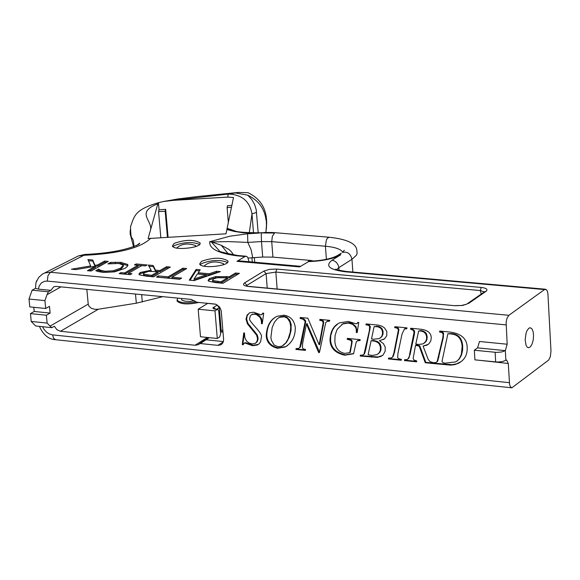 <?xml version="1.0" encoding="UTF-8"?>
<svg xmlns="http://www.w3.org/2000/svg" width="580" height="580" viewBox="0 0 580 580"><rect width="100%" height="100%" fill="white"/><g stroke="black" fill="none" stroke-linecap="round" stroke-linejoin="round"><path stroke-width="0.87" d="M246.282 285.896L246.964 285.324L244.666 282.822C242.331 284.606 243.593 285.824 248.45 286.484L454.959 305.718L248.885 286.375M481.233 294.096L480.334 290.536L481.255 287.441L276.805 269.077L275.841 272.063L480.334 290.536L484.314 291.943M454.959 305.718L462.709 305.435L467.038 304M226.874 229.535L226.019 233.805L148.118 238.554L158.123 202.782L163.582 201.492L173.739 200.317L227.715 197.113L233.501 197.497L226.874 229.535L234.276 231.42L243.158 232.783L253.692 233.247L259.419 232.768C232.776 232.703 235.32 230.448 230.332 229.803L227.055 228.962M508.877 315.302L544.518 289.565L546.28 289.521L547.339 291.131L547.926 293.828L550.978 351.016L550.347 356.664L548.644 360.071L511.864 387.817L510.385 386.729L509.588 384.453L508.283 363.479L506.594 360.013L505.869 360.274L505.31 350.632L501.787 351.966L496.755 352.415L474.338 350.24L477.594 347.869L505.31 350.632L507.181 344.223L506.123 322.364L506.963 318.333L508.877 315.302L50.417 272.267L83.948 255.287L78.452 255.911L76.139 257.07M308.176 261.602C322.552 261.123 333.427 258.832 340.801 254.729L338.133 255.149C332.217 258.622 322.552 260.659 309.14 261.261L299.606 266.909L236.966 261.326L239.054 260.84M237.626 255.49C223.488 252.749 217.362 251.147 219.24 250.683L211.359 241.969L209.728 241.722C209.025 248.523 218.007 253.213 236.676 255.794L244.999 256.527L236.966 261.326M146.138 276.138L139.744 274.942L138.903 274.188L140.215 272.506L151.097 270.193L148.277 265.053L153.185 265.502L155.52 270.178L159.877 270.577L166.532 266.713L170.339 267.061L153.541 276.827L146.138 276.138M209.264 273.767L216.507 271.266L220.422 271.621L194.046 280.597L189.276 280.147L196.134 269.41L200.187 269.78L198.193 272.752L209.264 273.767L209.365 274.913L216.601 272.404L217.797 272.513M119.183 273.63L120.923 272.636L124.54 272.97L138.033 265.256L134.429 264.93L136.148 263.951L147.124 264.951L145.413 265.93L141.803 265.604L128.325 273.325L131.95 273.659L130.21 274.659L119.183 273.63M222.988 283.286L215.6 282.598L208.96 281.264L208.068 280.437L209.445 278.56L215.673 276.602L229.426 276.682L235.524 272.999L239.417 273.354L222.988 283.286M113.064 270.817L120.734 268.119L123.322 265.096L118.806 263.45L107.902 263.893L110.599 262.377L120.792 262.349L127.644 264.437L127.825 265.676L126.491 267.279L124.656 268.482L114.63 271.846L103.066 272.332L98.549 271.621L95.801 270.708L98.564 269.156L100.601 270.28L105.038 271.237L113.064 270.817L113.165 271.947L120.843 269.25L123.424 266.22L123.373 265.654M168.127 276.827L182.859 268.199L186.68 268.547L171.963 277.189L181.678 278.088L179.691 279.255L156.455 277.095L158.456 275.935L168.127 276.827L168.222 277.972L182.954 269.337L185.02 269.526M87.428 270.679L95.33 266.242L75.922 269.606L71.383 269.185L90.683 265.959L87.921 259.557L92.728 259.992L94.99 265.372L97.744 264.893L104.559 261.072L108.279 261.406L91.169 271.027L87.428 270.679M201.47 261.319C212.809 257.353 221.611 257.215 227.868 260.906C230.651 265.952 201.064 269.178 199.694 263.98L201.47 261.319M174.181 243.361C185.339 239.525 193.945 239.373 200.013 242.897C202.695 247.747 173.688 250.944 172.391 245.942L174.181 243.361M215.542 304.152L208.938 303.405M223.264 341.932L217.855 345.354L220.567 344.94L222.104 343.853L223.155 342.222L223.626 339.67L221.219 310.699L219.588 307.023L215.84 304.239L196.852 302.238L191.11 299.396L56.108 286.411L53.795 286.73L50.895 290.363L48.386 291.769L47.009 294.691L60.936 286.875M217.855 345.354L200.339 343.541L209.315 337.654M207.444 337.466L195.011 345.252L197.679 344.853L200.339 343.541M195.011 345.252L60.45 331.274L98.368 309.227L136.322 303.209L162.762 296.67M98.368 309.227L95.185 309.357L91.451 308.357L88.957 306.226L88.218 304.13L50.076 326.119L51.888 327.671L54.382 326.228L56.883 329.687L60.45 331.274M36.808 280.466L36.018 282.395L35.481 288.325L38.432 289.152L50.895 290.363M409.538 354.685L414.084 332.166L413.069 330.15L410.51 329.135L410.741 328.244L421.029 329.244C427.721 330.187 431.128 333.014 431.252 337.734L430.824 340.859L429.106 343.563L426.916 345.151L423.074 346.108L428.265 359.564L430.099 361.637L432.985 362.609L432.81 363.5L425.249 362.725L419.173 346.115L415.519 345.354L413.149 358.36L413.917 360.013L416.737 360.941L416.599 361.833L404.449 360.586L404.644 359.701L406.964 359.571L408.248 358.614L410.096 354.293L414.287 334.827L414.642 331.782L414.091 330.288L412.329 328.998L410.51 329.135M284.127 315.187C290.616 316.375 294.336 320.479 295.278 327.482C295.445 336.414 292.052 342.932 285.084 347.021L277.508 348.275C270.469 346.506 266.706 342.367 266.22 335.856C266.706 325.924 270.352 319.392 277.175 316.26L284.127 315.187M394.675 327.591L394.878 326.7L407 327.881L406.798 328.773L404.477 328.976L402.027 334.029L397.931 353.474L397.684 357.853L398.953 358.802L401.411 359.368L401.215 360.252L388.353 358.933L388.636 358.056L391.166 357.983L392.559 357.005L393.863 353.06L398.395 329.933L397.423 328.236L394.675 327.591L395.342 326.743M262.849 313.113L263.704 313.193L262.232 323.763L261.486 323.683L261.312 320.573L260.224 317.666L256.751 314.701L254.439 314.135L251.669 314.621L250.183 316.122L249.697 318.485C247.696 320.776 263.175 333.094 261.421 337.089L260.579 341.801L258.999 343.94L257.302 345.02L252.633 345.716L244.97 343.034L244.238 343.142L243.121 344.73L242.273 344.643L243.752 332.935L244.513 333.007L244.695 336.77L245.478 339.256L246.928 341.366L248.9 342.925L252.112 343.918L254.946 343.563L256.556 342.142L257.375 340.105L257.462 338.198L256.57 335.146L247.399 323.799L246.029 318.978L247.145 315.02L249.82 312.743L253.706 312.221L260.812 314.788L261.631 314.679L262.849 313.113M360.412 355.156L362.812 355.04L364.015 354.112L369.358 330.629L369.641 326.424L368.619 325.344L365.915 324.778L366.161 323.901L378.45 325.141L381.676 326.098L384.33 327.729L386.802 331.376L386.759 335.755L384.373 338.959L379.414 340.707L383.344 343.541L385.214 347.029L385.156 351.197L383.184 354.851L381.111 356.345L377.312 357.374L360.165 356.033L360.412 355.156M302.601 343.708L302.434 347.906L303.362 348.921L305.558 349.522L305.406 350.4L295.887 349.421L296.126 348.558L298.526 348.471L299.78 347.5L305.203 321.465L303.209 319.29L300.077 318.355L300.259 317.477L307.857 318.217L319.145 344.825L323.205 322.567L322.306 320.928L319.732 320.276L319.921 319.392L329.737 320.349L329.527 321.226L327.287 321.342L325.779 322.516L319.435 352.589L318.623 352.51L306.443 323.923L302.601 343.708M347.376 338.372L360.202 339.655L360.042 340.576L357.411 340.786L356.243 342.004L353.575 353.764L344.723 355.221C335.298 353.075 330.397 348.123 330.02 340.358C330.267 331.434 333.514 325.576 339.757 322.785L348.341 321.436L356.004 323.785L356.794 323.669L357.889 322.364L358.774 322.451L357.164 332.601L356.337 332.514L356.258 329.179L355.525 327.236L352.77 324.401L348.486 323.053L342.78 323.915L337.473 329.019L336.654 330.549L335.08 335.559L334.841 341.2C335.283 347.986 338.539 352.038 344.621 353.358L349.718 352.705L351.364 344.462L351.647 341.75L350.958 340.358L347.188 339.286L347.376 338.372M437.124 361.601L442.757 338.017L443.163 334.319L442.243 332.615L439.517 331.97L439.727 331.071L449.906 332.057C461.165 333.536 466.922 338.626 467.183 347.333C467.502 354.945 464.464 360.31 458.084 363.435L454.662 364.661L450.566 365.117L433.129 363.537L433.361 362.645L435.848 362.565L437.675 361.209L443.301 337.625L443.453 332.956L442.54 332.086L440.068 331.579L440.176 331.115M217.333 304.95L212.824 307.987L214.013 308.966L217.775 309.278L218.754 310.96L220.654 333.942L219.653 336.98L217.282 338.474L214.992 310.858L198.179 309.212L200.499 336.755L217.282 338.474M217.377 309.394L214.992 310.858M222.966 331.397L220.516 332.289M148.922 266.227L153.279 266.626L155.621 271.31L159.978 271.715L166.634 267.844L168.671 268.032M139.149 274.543L140.316 273.637L147.429 271.607M143.565 274.753L144.007 275.369L151.772 276.479L158.115 272.796L158.014 271.657L148.632 271.382L144.355 272.767L143.485 273.84L143.912 274.231L151.67 275.34L158.014 271.657M151.772 276.479L151.67 275.34M151.184 271.179L151.097 270.193M153.279 266.626L153.185 265.502M155.621 271.31L155.52 270.178M144.007 275.369L143.912 274.231M159.978 271.715L159.877 270.577M166.634 267.844L166.532 266.713M198.193 272.752L198.287 273.898L209.365 274.913M190.059 280.22L196.236 270.548L199.476 270.845M194.032 279.031L194.126 280.176L206.429 275.935L206.335 274.789L197.367 273.963L194.032 279.031L206.335 274.789M216.601 272.404L216.507 271.266M196.236 270.548L196.134 269.41M120.974 273.796L120.923 272.636M130.268 274.623L128.426 274.456L128.325 273.325M136.22 265.096L136.148 263.951M136.249 265.075L145.45 265.915M121.031 273.767L124.642 274.101L138.134 266.387L138.033 265.256M124.642 274.101L124.54 272.97M208.278 280.763L209.539 279.705L215.767 277.74L229.52 277.827L235.618 274.144L237.786 274.34M212.686 281.003L213.244 281.757L221.074 282.924L227.657 278.951L227.563 277.805L217.674 277.581L213.563 278.893L212.613 280.125L213.15 280.604L220.98 281.771L227.563 277.805M221.074 282.924L220.98 281.771M229.52 277.827L229.426 276.682M235.618 274.144L235.524 272.999M97.07 271.179L98.665 270.28L100.703 271.411L105.147 272.361L113.165 271.947M98.962 270.309L98.861 269.178M98.665 270.28L98.564 269.156M110.49 263.617L120.901 263.472L127.825 265.676M115.391 263.298L115.29 262.175M110.7 263.494L110.599 262.377M171.963 277.189L172.064 278.327L180.018 279.067M158.231 277.262L168.222 277.972M182.954 269.337L182.859 268.199M158.557 277.073L158.456 275.935M89.24 270.845L95.439 267.365L95.33 266.242M95.352 266.445L97.853 266.01L104.661 262.189L104.559 261.072M104.661 262.189L106.582 262.363M97.853 266.01L97.744 264.893M95.076 266.293L94.99 265.372M88.414 260.71L92.829 261.109L92.728 259.992M92.829 261.109L95.011 266.3M90.777 267.032L90.683 265.959M75.77 269.591L82.295 268.504M207.872 303.304L198.179 309.212M165.67 209.351L165.177 211.214L158.55 211.606L159.058 209.735L165.67 209.351L168.084 237.191M167.424 237.227L165.177 211.214M160.819 237.619L158.55 211.606M231.514 207.299L227.113 207.553L227.498 205.69L231.899 205.429M228.361 222.901L227.113 207.553M158.456 202.797L159.058 209.735M230.811 229.941L230.332 229.803M259.427 232.768L272.81 232.515M196.069 301.999C186.042 303.521 179.706 302.883 177.052 300.085L177.806 298.12M198.904 302.434C188.007 304.754 180.757 304.333 177.147 301.18L177.088 300.462M194.597 300.817L189.704 301.419L185.114 301.216L182.127 300.259L181.518 299.577L181.786 298.497M474.338 350.24L474.911 359.861L497.314 362.065L502.338 361.615L505.869 360.274M528.851 328.222L527.089 330.506L526.053 333.203L525.161 339.779L526.038 345.26L527.133 347.094L528.503 347.775L530.374 346.854L532.048 344.129L533.187 340.148L533.571 335.689L533.121 331.644L531.933 328.802L530.229 327.736L528.851 328.222M511.72 387.802L55.636 339.72L53.606 338.314L52.555 334.87L49.133 333.863L46.719 332.311L44.022 329.368L42.565 326.707M480.602 360.434L508.283 363.479M507.181 344.223L479.479 341.489L477.594 347.869M311.554 260.514L272.919 257.121L271.723 241.643L325.431 246.225L326.388 259.325M312.787 261.116L312.75 260.623M248.204 258.071L262.696 257.034L272.919 257.121M244.999 256.527L246.384 256.266L247.754 257.295L248.994 261.725M236.676 255.794L237.916 255.505M436.812 361.985L437.675 361.209M460.672 361.818L456.62 363.863L452.016 364.689L433.68 363.138L433.804 362.681M456.793 361.238L459.44 358.795L461.528 355.011L462.63 350.197L462.688 346.043C462.122 338.357 458.454 334.203 451.682 333.572L447.883 333.732L442.011 361.405L442.997 362.725L445.005 363.174L455.641 361.92L457.548 360.63L459.49 358.36L461.368 354.279L462.144 346.434C461.578 338.749 457.91 334.587 451.138 333.964L447.883 333.732M443.301 337.625L442.757 338.017M440.068 331.579L439.517 331.97M433.68 363.138L433.129 363.537M349.718 352.705L350.291 352.321L352.219 341.366L351.524 339.974L348.384 338.966L347.188 339.286M347.754 338.908L347.855 338.423M351.524 339.974L350.958 340.358M351.93 344.078L351.364 344.462M357.229 332.166L356.091 326.852L352.596 323.611L349.058 322.668L343.345 323.538L341.729 324.481M356.903 332.137L356.337 332.514M357.077 323.481L358.201 322.393M353.611 353.561L345.296 354.837C335.871 352.691 330.97 347.739 330.593 339.974L330.76 335.544L332.478 330.208L334.529 326.961L337.995 323.742M360.115 340.163L357.439 340.764M319.145 344.825L319.718 344.44L323.778 322.19L323.082 320.711L320.305 319.899L320.406 319.435M299.374 347.971L300.36 347.123L301.498 343.157L305.783 321.088L304.079 319.116L300.657 317.978L300.752 317.521M305.479 349.965L296.467 349.044L296.59 348.587M319.522 352.154L307.023 323.546L306.443 323.923M329.629 320.805L326.895 321.523M296.467 349.044L295.887 349.421M300.36 347.123L299.78 347.5M305.783 321.088L305.203 321.465M300.657 317.978L300.077 318.355M320.305 319.899L319.732 320.276M327.86 320.965L327.287 321.342M319.196 352.125L318.623 352.51M382.43 355.54L377.877 356.983L360.731 355.642L360.165 356.033M360.731 355.642L360.861 355.192M384.584 338.8L379.414 340.707M368.133 354.714L372.012 355.446L376.724 354.714L379.045 353.002L380.321 350.479L380.415 347.065L379.385 344.208L377.921 342.562L374.876 341.171L371.084 340.75L368.133 354.714M378.109 353.865L379.973 352.154L380.944 349.82L380.973 346.673L380.306 344.469L379.045 342.678L377.123 341.366L373.44 340.453L371.084 340.75M371.497 338.945L373.679 339.227L379.313 338.582L381.35 336.915L382.278 335.146L382.561 332.442L381.923 329.875L380.4 327.946L377.892 326.794L374.114 326.613L371.497 338.945M380.342 337.944L382.097 336.284L383.003 334.123L383.047 331.361L382.184 328.947L380.429 327.2L378.457 326.41L374.114 326.613M363.696 354.51L364.581 353.727L365.741 349.631L370.366 326.75L369.185 324.967L366.48 324.401L365.915 324.778M366.48 324.401L366.611 323.945M364.581 353.727L364.015 354.112M243.274 344.31L242.868 344.266L244.281 332.985M258.513 344.324L253.221 345.332L245.557 342.657L244.499 342.976M262.29 323.336L261.493 318.674L259.289 315.527L257.346 314.331L255.026 313.765L251.829 314.534M261.942 314.483L263.226 313.149M255.693 343.106L257.201 341.663L257.969 339.67L258.049 337.821L257.157 334.769L247.986 323.43L246.645 319.268L247.174 315.68L249.364 312.968M262.073 323.314L261.486 323.683M247.007 343.164L246.42 343.541M242.868 344.266L242.273 344.643M257.157 334.769L256.57 335.146M251.075 327.258L250.487 327.635M392.261 357.367L393.117 356.613L394.422 352.669L398.953 329.549L397.982 327.852L395.234 327.207M401.316 359.817L388.912 358.541L388.353 358.933M388.912 358.541L389.057 358.085M406.892 328.345L404.303 329.063M287.433 345.687L285.672 346.637L278.088 347.891C271.048 346.13 267.293 341.99 266.807 335.479C267.017 326.953 269.918 320.841 275.5 317.137M283.185 345.448L286.389 342.483L289.282 337.219L291.066 330.433L291.153 324.293L289.674 320.044L286.629 316.977L284.106 316.274L280.104 316.926L278.791 317.673M278.161 346.796L281.989 346.151L285.81 342.86L288.202 338.807L290.261 332.166L290.732 326.866L289.877 322.045L287.441 318.304L284.425 316.789L279.524 317.296L277.175 318.877L274.398 322.32L272.158 327.57L270.904 337.517L271.411 340.3L274.137 345.064L278.161 346.796M407.936 358.998L408.806 358.223L410.096 354.293M416.665 361.391L405 360.195L404.449 360.586M405 360.195L405.108 359.723M432.897 363.058L425.8 362.333L419.732 345.724L416.077 344.962L415.519 345.354M415.809 344.012L418.492 344.491L423.139 343.853L425.618 341.635L426.575 339.032L426.561 336.422L425.676 333.833L423.893 332.028L421.225 331.064L418.659 330.999L415.809 344.012M424.241 343.164L426.09 341.381L426.938 339.546L427.192 336.799L426.532 334.022L425.452 332.449L423.219 331.057L420.971 330.571L418.659 330.999M419.732 345.724L419.173 346.115M425.8 362.333L425.249 362.725M428.286 344.302L423.074 346.108M411.068 328.751L411.184 328.287M227.505 262.443C220.088 259.492 211.468 259.869 201.659 263.574L200.245 264.697M223.075 264.864L223.474 263.654C215.745 260.877 209.402 261.565 204.464 265.727L205.015 266.358M199.629 244.398C192.379 241.621 183.962 242.012 174.37 245.572L172.956 246.667M195.38 246.688L195.707 245.608C188.152 242.955 181.939 243.643 177.067 247.66L177.531 248.211M39.527 326.388L40.281 328.287M50.076 326.119L47.132 323.082L31.226 321.443L35.663 325.989L51.888 327.671M31.226 321.443L30.45 313.613L34.227 311.474L33.814 307.291M44.928 300.614L45.704 308.488L29.783 306.892L29 299.034L44.928 300.614L47.009 294.691M35.481 288.325L32.125 290.188L29 299.034M38.432 289.152L39.128 286.165L41.267 283.033L44.486 281.307L47.314 281.104L47.951 275.717L50.417 272.267L44.725 272.955L42.101 274.325M259.34 233.051L247.58 233.776L247.819 242.404L261.486 241.57L262.696 257.034M211.359 241.969L228.397 241.592L247.819 242.404L251.147 249.813L252.699 257.636M228.469 254.12L221.306 245.304L212.548 242.237M221.306 245.304L228.745 249.32L231.224 251.597L233.74 255.055M88.218 304.13L86.833 289.362M45.704 308.488L49.467 306.349L50.127 313.077L46.364 315.223L30.45 313.613M47.132 323.082L46.364 315.223M258.187 232.848L256.208 209.634L254.526 204.283L251.676 199.397L247.798 195.206L235.531 192.937L228.498 194.032C241.86 194.619 249.697 201.245 251.995 213.911L253.504 232.957M266.372 229.085L266.706 222.046L265.908 232.384M266.387 224.554L266.38 217.826C265.031 206.313 258.934 197.947 248.073 192.727L238.59 192.422L198.722 196.41L178.343 198.889L163.683 201.47M247.798 195.206C258.629 200.441 264.712 208.814 266.06 220.32M48.386 291.769L32.125 290.188M50.127 313.077L34.227 311.474M84.84 254.468L83.948 255.287C118.508 253.721 140.788 248.023 150.793 238.199M235.531 192.937L238.59 192.422M173.746 200.317L228.498 194.032M266.706 222.046L266.38 217.826M248.45 286.484L246.007 286.085M276.805 269.077L269.519 269.359L263.82 271.121L266.097 273.601L275.841 272.063L277.146 289.007M263.82 271.121L244.666 282.822M247.029 286.099L246.964 285.324L266.097 273.601L267.228 288.086M468.502 303.55L486.149 291.211L484.619 291.733M486.149 291.211C488.106 289.362 486.475 288.101 481.255 287.441M340.801 254.729L332.006 260.239C324.894 265.857 329.317 269.707 345.274 271.788L544.518 289.565M247.58 233.776L229.796 236.219L209.728 241.722M509.378 382.677L52.555 334.87M47.314 281.104L506.079 324.894M223.38 341.569L206.292 339.815L205.023 340.185M223.024 332.137L221.444 331.977M217.007 305.131L219.291 307.632L219.849 307.385M213.44 307.313L215.557 309.06M216.775 309.183L219.291 307.632L221.183 330.542L220.407 331.028M215.267 309.183L215.724 309.082M222.85 330.049L221.183 330.542L220.516 332.275M140.316 273.637L140.215 272.506M147.98 276.123L147.878 274.993M209.539 279.705L209.445 278.56M215.767 277.74L215.673 276.602M226.222 277.523L226.127 276.377M217.841 282.619L217.746 281.474M213.244 281.757L213.15 280.604M120.843 269.25L120.734 268.119M105.147 272.361L105.038 271.237M100.703 271.411L100.601 270.28M127.745 265.56L127.644 264.437M120.901 263.472L120.792 262.349M235.465 231.108L227.251 228.346M150.641 229.122C152.018 220.501 135.829 212.251 157.579 203.928M228.223 194.119L227.715 197.113M251.916 257.694L252.264 262.015M495.124 352.321L495.69 361.971M341.294 253.17L337.038 255.809M261.486 241.57L271.723 241.643L272.332 236.364L274.521 233.03L261.232 232.935L261.486 241.57M264.574 232.45L272.673 232.5L329.201 237.242L327.468 238.155L326.373 240.004L325.431 246.225C335.131 247.145 340.91 249.154 342.758 252.242M462.688 346.043L462.144 346.434M451.682 333.572L451.138 333.964M438.959 357.193L438.408 357.592M443.714 333.928L443.163 334.319M440.568 331.63L440.017 332.014M447.086 364.515L446.535 364.914M348.384 338.966L347.812 339.351M352.219 341.366L351.647 341.75M349.058 322.668L348.486 323.053M356.91 329.476L356.345 329.861M330.593 339.974L330.02 340.358M345.296 354.837L344.723 355.221M301.498 343.157L300.926 343.534M323.423 325.786L322.85 326.17M323.778 322.19L323.205 322.567M320.87 319.986L320.298 320.356M372.077 356.809L371.512 357.2M377.877 356.983L377.312 357.374M381.067 347.5L380.502 347.891M383.119 332.064L382.561 332.442M367.227 324.503L366.661 324.887M370.366 326.75L369.801 327.127M369.924 330.245L369.358 330.629M365.741 349.631L365.175 350.015M373.44 340.453L372.882 340.837M376.811 326.134L376.246 326.518M262 321.015L261.413 321.392M255.026 313.765L254.439 314.135M253.221 345.332L252.633 345.716M245.557 342.657L244.97 343.034M258.049 337.821L257.462 338.198M247.986 323.43L247.399 323.799M246.645 319.268L246.058 319.638M398.953 329.549L398.395 329.933M398.54 333.246L397.982 333.63M394.422 352.669L393.863 353.06M393.117 356.613L392.559 357.005M405.202 328.512L404.644 328.896M286.389 342.483L285.81 342.86M291.254 325.22L290.674 325.598M284.106 316.274L283.519 316.651M278.088 347.891L277.508 348.275M266.807 335.479L266.22 335.856M414.287 334.827L413.736 335.211M408.806 358.223L408.248 358.614M427.192 336.799L426.641 337.19M414.642 331.782L414.084 332.166M420.971 330.571L420.42 330.955M261.232 232.935L264.494 232.739M271.65 232.783L274.521 233.03M342.911 252.133L344.346 250.219L342.505 252.416C347.464 251.387 350.617 253.685 351.966 259.325L356.432 255.2L357.135 253.431L356.896 251.14C356.983 243.883 347.754 239.25 329.201 237.242M332.006 260.239L334.123 260.804L336.632 262.638L338.321 265.343L338.843 267.634L351.966 259.325L352.857 272.049M345.274 271.788L346.485 271.483M336.668 269.562L338.843 267.634L339.032 270.294M142.31 301.977L141.658 294.64M135.495 294.046L136.322 303.209M256.585 212.396L251.995 213.911L249.269 232.87M130.261 229.789L130.152 233.907L133.603 246.826M455.314 305.602L461.434 305.486L466.559 304.239L484.771 291.624M199.448 343.679L208.343 337.56M217.775 309.278L214.999 309.154M143.485 273.84L143.586 274.978M212.613 280.125L212.708 281.271M127.89 265.437L127.832 264.763M220.567 344.94L221.734 344.208M197.679 344.853L198.817 344.143M177.147 301.18L177.052 300.085M254.352 257.542L254.721 262.24M308.618 261.384L308.538 260.253M300.563 266.314L238.8 260.819M237.764 255.49L246.079 256.23M458.628 363.036L458.084 363.435M343.345 323.538L342.78 323.915M357.983 340.402L357.411 340.786M327.649 321.052L327.076 321.429M381.669 355.953L381.111 356.345M383.786 339.235L383.221 339.619M252.583 314.092L251.988 314.462M257.89 344.643L257.302 345.02M244.825 342.765L244.238 343.142M405.036 328.592L404.477 328.976M285.672 346.637L285.084 347.021M279.524 317.296L280.104 316.926M427.467 344.759L426.916 345.151M227.868 260.906L227.933 261.645M200.013 242.897L200.071 243.593M55.404 339.692C48.916 339.394 43.71 335.24 39.802 327.214M136.358 245.695L139.758 243.129L138.729 244.405C126.628 249.994 108.598 253.351 84.651 254.475L78.445 255.911L42.514 274.064L38.802 277.312L36.025 282.402M545.49 289.231L346.332 271.469C338.249 270.193 334.704 269.425 335.697 269.171M206.93 303.876L206.871 303.202M223.518 264.154L223.474 263.654M158.115 202.782C134.647 209.829 134.538 215.789 130.551 226.562C130.783 245.383 132.922 231.869 134.038 246.667M195.75 246.072L195.707 245.608"/></g></svg>

